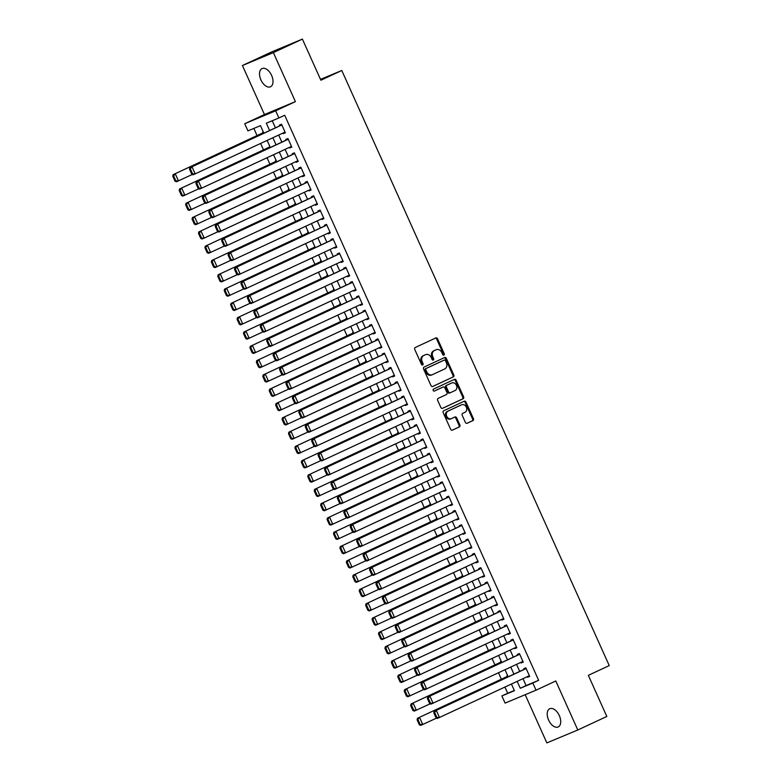 <?xml version="1.0" encoding="UTF-8"?>
<svg xmlns="http://www.w3.org/2000/svg" width="782" height="782" viewBox="0 0 782 782"><rect width="100%" height="100%" fill="white"/><g stroke="black" fill="none" stroke-linecap="round" stroke-linejoin="round"><path stroke-width="1.17" d="M443.893 355.096A1.075 0.88 67.4 0 0 444.254 353.738L437.549 338.821A1.544 1.261 67.4 0 0 435.779 337.951L415.262 347.501A1.544 1.261 67.4 0 0 414.753 349.437L421.459 364.353A1.075 0.88 67.4 0 0 423.062 363.61L422.192 361.685A4.927 4.018 67.4 0 1 423.815 355.487L425.525 354.696A4.927 4.018 67.4 0 1 425.652 354.637A4.927 4.018 67.4 0 1 431.195 357.491L432.055 359.417A1.075 0.88 67.4 0 0 433.658 358.674L432.788 356.748A4.927 4.018 67.4 0 1 434.411 350.551L436.121 349.759A4.927 4.018 67.4 0 1 436.248 349.701A4.927 4.018 67.4 0 1 441.791 352.555L442.661 354.481A1.075 0.88 67.4 0 0 443.893 355.096M443.394 355.136A1.075 0.88 67.4 0 0 443.414 354.09L436.708 339.173A1.544 1.261 67.4 0 0 435.203 338.215M422.202 365.008A1.075 0.88 67.4 0 0 422.221 363.962L421.351 362.037L422.192 361.685M432.798 360.072A1.075 0.88 67.4 0 0 432.817 359.026L431.947 357.1L432.788 356.748M559.326 715.608A10.039 5.797 -115 0 0 549.726 708.746A10.039 5.797 -115 0 0 548.612 720.075A10.039 5.797 -115 0 0 558.211 726.947A10.039 5.797 -115 0 0 559.326 715.608M271.618 75.443A10.039 5.797 -115 0 0 262.029 68.572A10.039 5.797 -115 0 0 260.914 79.911A10.039 5.797 -115 0 0 270.504 86.773A10.039 5.797 -115 0 0 271.618 75.443M465.388 422.388A1.544 1.261 67.4 0 0 467.157 423.267L472.915 420.589A1.544 1.261 67.4 0 0 473.423 418.653L465.974 402.085A1.544 1.261 67.4 0 0 464.205 401.205L443.697 410.765A1.544 1.261 67.4 0 0 443.189 412.691L450.637 429.269A1.544 1.261 67.4 0 0 452.367 430.159L459.357 426.904A1.544 1.261 67.4 0 0 459.865 424.968L456.678 417.871A1.544 1.261 67.4 0 0 454.948 416.982L451.458 418.605A4.115 3.363 67.4 0 1 451.361 418.653A4.115 3.363 67.4 0 1 446.698 416.21A4.115 3.363 67.4 0 1 448.086 411.097L461.585 404.802A4.115 3.363 67.4 0 1 461.683 404.763A4.115 3.363 67.4 0 1 466.346 407.207A4.115 3.363 67.4 0 1 464.958 412.319L462.709 413.365A1.544 1.261 67.4 0 0 462.201 415.301L465.388 422.388M522.992 678.668L526.091 685.56L538.642 680.32L532.835 683.028L536.051 690.183L505.094 703.096L501.878 695.941L514.429 690.711L511.438 684.054M302.399 39.1L273.377 52.619L242.43 65.532L271.452 52.013L302.399 39.1L320.884 80.233L341.783 70.497L609.237 665.609L588.338 675.335L606.822 716.468L577.8 729.987L555.787 680.985L536.051 690.183M242.43 65.532L264.453 114.534L295.401 101.611L273.377 52.619M295.401 101.611L275.665 110.809L278.881 117.965L266.33 123.194L269.624 130.526M538.642 680.32L284.687 115.257L278.881 117.965M453.286 376.914A1.544 1.261 67.4 0 0 453.795 374.979L446.346 358.41A1.544 1.261 67.4 0 0 444.577 357.54L424.069 367.09A1.544 1.261 67.4 0 0 423.561 369.026L431.009 385.594A1.544 1.261 67.4 0 0 432.778 386.464L452.455 377.266A1.544 1.261 67.4 0 0 452.964 375.331L445.515 358.762A1.544 1.261 67.4 0 0 444.01 357.804M456.16 380.248L463.609 396.816A1.544 1.261 67.4 0 1 463.1 398.752L442.592 408.302A1.544 1.261 67.4 0 1 440.823 407.432L437.637 400.335A1.544 1.261 67.4 0 1 438.145 398.4L446.463 394.529A1.544 1.261 67.4 0 0 446.972 392.593L444.85 387.892A1.544 1.261 67.4 0 0 443.081 387.022L434.421 391.049A1.075 0.88 67.4 0 0 434.421 391.049A1.075 0.88 67.4 0 1 433.541 389.084L454.391 379.368A1.544 1.261 67.4 0 1 456.16 380.248L455.329 380.59L462.778 397.168L463.609 396.816M525.191 694.709L546.853 742.9L577.8 729.987M507.577 675.452L507 675.687L507.322 676.401M501.145 661.142L500.568 661.386L500.891 662.1M494.713 646.841L494.459 647.789M488.281 632.53L487.714 632.775L488.036 633.488M481.859 618.23L481.282 618.464L481.604 619.178M475.427 603.919L474.85 604.163L475.173 604.877M468.995 589.618L468.428 589.853L468.75 590.566M462.573 575.308L461.996 575.552L462.318 576.266M456.141 561.007L455.564 561.241L455.886 561.955M449.709 546.696L449.455 547.654M443.277 532.395L442.71 532.63L443.032 533.344M436.855 518.085L436.278 518.329L436.6 519.043M430.423 503.784L429.846 504.019L430.168 504.742M423.991 489.473L423.424 489.718L423.746 490.431M417.568 475.173L416.992 475.407L417.314 476.13M411.137 460.862L410.56 461.106L410.882 461.82M404.705 446.561L404.45 447.519M398.273 432.26L397.706 432.495L398.028 433.208M391.85 417.95L391.274 418.184L391.596 418.908M385.418 403.649L384.842 403.883L385.164 404.597M378.987 389.338L378.42 389.583L378.742 390.296M372.564 375.037L371.988 375.272L372.31 375.986M366.132 360.727L365.556 360.971L365.878 361.685M359.7 346.426L359.446 347.374M353.269 332.115L352.702 332.36L353.024 333.073M346.846 317.815L346.27 318.049L346.592 318.763M340.414 303.504L339.838 303.748L340.16 304.462M333.982 289.203L333.415 289.438L333.738 290.151M327.56 274.893L326.984 275.137L327.306 275.851M321.128 260.592L320.552 260.826L320.874 261.54M314.696 246.281L314.442 247.239M308.264 231.98L307.697 232.215L308.02 232.928M301.842 217.67L301.265 217.914L301.588 218.628M295.41 203.369L294.834 203.603L295.156 204.317M288.978 189.058L288.411 189.303L288.734 190.016M282.556 174.757L281.979 174.992L282.302 175.706M276.124 160.447L275.547 160.691L275.87 161.405M269.692 146.146L269.438 147.104M282.996 133.048L283.28 133.683L285.371 132.803L281.51 124.221L279.428 125.1L279.741 125.814M289.428 147.358L289.711 147.984L291.803 147.114L287.942 138.531L285.85 139.401L286.173 140.115M295.86 161.659L296.143 162.294L298.235 161.415L294.374 152.832L292.282 153.712L292.605 154.425M302.282 175.97L302.566 176.595L304.657 175.725L300.806 167.143L298.714 168.013L299.037 168.726M308.714 190.27L308.998 190.906L311.089 190.026L307.228 181.444L305.136 182.323L305.459 183.037M315.146 204.581L315.429 205.207L317.521 204.337L313.66 195.754L311.568 196.624L311.891 197.338M321.568 218.882L321.852 219.517L323.943 218.637L320.092 210.055L318 210.935L318.323 211.648M328 233.192L328.284 233.818L330.375 232.948L326.514 224.366L324.422 225.236L324.745 225.949M334.432 247.493L334.716 248.129L336.807 247.249L332.946 238.666L330.854 239.546L331.177 240.26M340.864 261.794L341.148 262.429L343.239 261.559L339.378 252.977L337.286 253.847L337.609 254.561M347.286 276.105L347.57 276.74L349.662 275.86L345.81 267.278L343.718 268.148L344.041 268.871M353.718 290.405L354.002 291.041L356.093 290.171L352.232 281.588L350.14 282.458L350.463 283.172M360.15 304.716L360.434 305.351L362.525 304.472L358.664 295.889L356.572 296.759L356.895 297.483M366.572 319.017L366.856 319.652L368.948 318.782L365.096 310.2L363.004 311.07L363.327 311.783M373.004 333.327L373.288 333.953L375.38 333.083L371.518 324.501L369.427 325.371L369.749 326.094M379.436 347.628L379.72 348.264L381.812 347.394L377.95 338.811L375.859 339.681L376.181 340.395M385.868 361.939L386.152 362.565L388.243 361.695L384.382 353.112L382.29 353.982L382.613 354.705M392.29 376.24L392.574 376.875L394.666 376.005L390.814 367.423L388.722 368.293L389.045 369.006M398.722 390.55L399.006 391.176L401.098 390.306L397.236 381.724L395.145 382.594L395.467 383.307M405.154 404.851L405.438 405.487L407.53 404.617L403.668 396.034L401.577 396.904L401.899 397.618M411.576 419.162L411.86 419.787L413.952 418.917L410.1 410.335L408.008 411.205L408.331 411.918M418.008 433.463L418.292 434.098L420.384 433.228L416.523 424.636L414.431 425.516L414.753 426.229M424.44 447.773L424.724 448.399L426.816 447.529L422.954 438.946L420.863 439.816L421.185 440.53M430.872 462.074L431.156 462.709L433.248 461.839L429.386 453.247L427.295 454.127L427.617 454.841M437.294 476.385L437.578 477.01L439.67 476.14L435.818 467.558L433.727 468.428L434.049 469.141M443.726 490.685L444.01 491.321L446.102 490.441L442.241 481.859L440.149 482.738L440.471 483.452M450.158 504.996L450.442 505.622L452.534 504.752L448.673 496.169L446.581 497.039L446.903 497.753M456.58 519.297L456.864 519.932L458.956 519.053L455.104 510.47L453.013 511.35L453.335 512.063M463.012 533.607L463.296 534.233L465.388 533.363L461.527 524.781L459.435 525.651L459.757 526.364M469.444 547.908L469.728 548.544L471.82 547.664L467.959 539.081L465.867 539.961L466.189 540.675M475.876 562.219L476.16 562.844L478.242 561.975L474.391 553.392L472.299 554.262L472.621 554.976M482.298 576.52L482.582 577.155L484.674 576.275L480.822 567.693L478.731 568.573L479.053 569.286M488.73 590.83L489.014 591.456L491.106 590.586L487.245 582.004L485.153 582.873L485.475 583.587M495.162 605.131L495.446 605.767L497.538 604.887L493.677 596.304L491.585 597.184L491.907 597.898M501.585 619.432L501.868 620.067L503.96 619.197L500.109 610.615L498.017 611.485L498.339 612.198M508.017 633.743L508.3 634.378L510.392 633.498L506.531 624.916L504.439 625.786L504.761 626.509M514.448 648.043L514.732 648.679L516.824 647.809L512.963 639.226L510.871 640.096L511.193 640.81M520.88 662.354L521.164 662.989L523.246 662.11L519.395 653.527L517.303 654.397L517.625 655.121M272.244 120.731L275.43 127.818M278.685 135.061L281.862 142.129M285.117 149.362L288.294 156.429M291.539 163.673L294.716 170.74M297.971 177.973L301.148 185.041M304.403 192.284L307.58 199.351M310.825 206.585L314.002 213.652M317.257 220.895L320.434 227.963M323.689 235.196L326.866 242.264M330.121 249.507L333.298 256.574M336.543 263.808L339.72 270.875M342.975 278.109L346.152 285.186M349.407 292.419L352.584 299.486M355.83 306.72L359.006 313.797M362.262 321.031L365.438 328.098M368.693 335.331L371.87 342.408M375.125 349.642L378.302 356.709M381.548 363.943L384.724 371.02M387.98 378.253L391.156 385.321M394.411 392.554L397.588 399.622M400.834 406.865L404.011 413.932M407.266 421.166L410.442 428.233M413.698 435.476L416.874 442.544M420.13 449.777L423.306 456.844M426.552 464.088L429.729 471.155M432.984 478.389L436.161 485.456M439.416 492.699L442.592 499.766M445.838 507L449.015 514.067M452.27 521.311L455.447 528.378M458.702 535.611L461.879 542.679M465.134 549.922L468.31 556.989M471.556 564.223L474.733 571.29M477.988 578.533L481.165 585.601M484.42 592.834L487.597 599.902M490.842 607.145L494.019 614.212M497.274 621.446L500.451 628.513M503.706 635.746L506.883 642.824M510.138 650.057L513.315 657.124M516.56 664.358L519.737 671.435M527.303 676.655L527.586 677.29L529.678 676.42L525.827 667.838L523.735 668.708L524.057 669.421M253.837 128.404L257.053 135.569M260.611 143.477L263.485 149.87M267.043 157.778L269.917 164.181M273.475 172.089L276.349 178.482M279.897 186.39L282.771 192.792M286.329 200.7L289.203 207.093M292.761 215.001L295.635 221.404M299.183 229.312L302.057 235.705M305.615 243.613L308.489 250.015M312.047 257.923L314.921 264.316M318.479 272.224L321.353 278.627M324.901 286.535L327.775 292.927M331.333 300.835L334.207 307.238M337.765 315.146L340.639 321.539M344.188 329.447L347.061 335.849M350.619 343.757L353.493 350.15M357.051 358.058L359.925 364.461M363.474 372.369L366.357 378.762M369.906 386.67L372.779 393.063M376.338 400.98L379.211 407.373M382.769 415.281L385.643 421.674M389.192 429.582L392.065 435.985M395.624 443.893L398.497 450.285M402.056 458.193L404.929 464.596M408.478 472.504L411.361 478.897M414.91 486.805L417.784 493.207M421.342 501.115L424.215 507.508M427.774 515.416L430.647 521.819M434.196 529.727L437.07 536.12M440.628 544.028L443.502 550.43M447.06 558.338L449.933 564.731M453.482 572.639L456.365 579.042M459.914 586.95L462.788 593.342M466.346 601.25L469.22 607.653M472.778 615.561L475.652 621.954M479.2 629.862L482.074 636.265M485.632 644.173L488.506 650.565M492.064 658.473L494.938 664.876M498.486 672.784L501.37 679.177M504.918 687.085L507.684 693.243L514.321 690.467M263.26 131.835L262.693 132.08L263.016 132.793M341.783 70.497L320.503 79.373M507.684 693.243L501.878 695.941M263.876 133.204L260.474 125.638L247.933 130.877L244.717 123.722L275.665 110.809M264.453 114.534L244.717 123.722M517.185 681.376L520.284 688.268L532.835 683.028M272.879 137.759L276.056 144.826M279.311 152.07L282.488 159.137M285.743 166.37L288.92 173.438M292.165 180.681L295.342 187.748M298.597 194.982L301.774 202.049M305.029 209.293L308.206 216.36M311.451 223.593L314.628 230.661M317.883 237.904L321.06 244.971M324.315 252.205L327.492 259.272M330.747 266.515L333.924 273.583M337.169 280.816L340.346 287.884M343.601 295.127L346.778 302.194M350.033 309.428L353.21 316.495M356.455 323.738L359.632 330.806M362.887 338.039L366.064 345.106M369.319 352.34L372.496 359.417M375.751 366.65L378.928 373.718M382.173 380.951L385.35 388.028M388.605 395.262L391.782 402.329M395.037 409.563L398.214 416.64M401.459 423.873L404.636 430.941M407.891 438.174L411.068 445.251M414.323 452.485L417.5 459.552M420.755 466.786L423.932 473.853M427.177 481.096L430.354 488.163M433.609 495.397L436.786 502.464M440.041 509.708L443.218 516.775M446.463 524.008L449.64 531.076M452.895 538.319L456.072 545.386M459.327 552.62L462.504 559.687M465.759 566.93L468.936 573.998M472.181 581.231L475.358 588.299M478.613 595.542L481.79 602.609M485.045 609.843L488.222 616.91M491.467 624.153L494.644 631.221M497.899 638.454L501.076 645.521M504.331 652.765L507.508 659.832M510.763 667.066L513.94 674.133M508.183 676.811L505.006 669.744M501.761 662.51L498.584 655.443M495.329 648.2L492.152 641.132M488.897 633.899L485.72 626.832M482.465 619.588L479.288 612.521M476.043 605.288L472.866 598.22M469.611 590.977L466.434 583.91M463.179 576.676L460.002 569.609M456.756 562.366L453.58 555.298M450.324 548.065L447.148 540.997M443.893 533.754L440.716 526.687M437.461 519.453L434.284 512.386M431.038 505.143L427.862 498.075M424.606 490.842L421.43 483.775M418.175 476.531L414.998 469.464M411.752 462.23L408.575 455.163M405.32 447.93L402.144 440.853M398.888 433.619L395.712 426.552M392.456 419.318L389.28 412.241M386.034 405.008L382.857 397.94M379.602 390.707L376.425 383.63M373.17 376.396L369.994 369.329M366.748 362.095L363.571 355.018M360.316 347.785L357.139 340.717M353.884 333.484L350.707 326.417M347.452 319.173L344.276 312.106M341.03 304.872L337.853 297.805M334.598 290.562L331.421 283.495M328.166 276.261L324.989 269.194M321.744 261.95L318.567 254.883M315.312 247.65L312.135 240.582M308.88 233.339L305.703 226.272M302.448 219.038L299.271 211.971M296.026 204.728L292.849 197.66M289.594 190.427L286.417 183.359M283.162 176.116L279.985 169.049M276.74 161.815L273.563 154.748M270.308 147.505L267.131 140.437M526.091 685.56L520.284 688.268M283.28 133.683L285.332 132.725M289.711 147.984L291.764 147.026M296.143 162.294L298.196 161.336M302.566 176.595L304.618 175.637M308.998 190.906L311.05 189.948M315.429 205.207L317.482 204.249M321.852 219.517L323.914 218.559M328.284 233.818L330.336 232.86M334.716 248.129L336.768 247.171M341.148 262.429L343.2 261.471M347.57 276.74L349.622 275.782M354.002 291.041L356.054 290.083M360.434 305.351L362.486 304.393M366.856 319.652L368.918 318.694M373.288 333.953L375.34 333.005M379.72 348.264L381.772 347.306M386.152 362.565L388.204 361.616M392.574 376.875L394.627 375.917M399.006 391.176L401.058 390.228M405.438 405.487L407.49 404.529M411.86 419.787L413.913 418.829M418.292 434.098L420.345 433.14M424.724 448.399L426.777 447.441M431.156 462.709L433.208 461.751M437.578 477.01L439.631 476.052M444.01 491.321L446.063 490.363M450.442 505.622L452.495 504.664M456.864 519.932L458.917 518.974M463.296 534.233L465.349 533.275M469.728 548.544L471.781 547.586M476.16 562.844L478.213 561.887M482.582 577.155L484.635 576.197M489.014 591.456L491.067 590.498M495.446 605.767L497.499 604.809M501.868 620.067L503.921 619.109M508.3 634.378L510.353 633.42M514.732 648.679L516.785 647.721M521.164 662.989L523.217 662.031M527.586 677.29L529.639 676.332M435.535 350.004A4.927 4.018 67.4 0 0 435.408 350.053A4.927 4.018 67.4 0 0 435.291 350.111L436.121 349.759M431.947 357.1A4.927 4.018 67.4 0 1 433.58 350.903L435.291 350.111M424.939 354.94A4.927 4.018 67.4 0 0 424.812 354.989A4.927 4.018 67.4 0 0 424.694 355.048L425.525 354.696M421.351 362.037A4.927 4.018 67.4 0 1 422.984 355.839L424.694 355.048M432.514 386.552L452.455 377.266M445.447 360.697A1.075 0.88 67.4 0 0 444.205 360.082L426.21 368.469A1.075 0.88 67.4 0 0 425.848 369.827L426.767 371.861A4.927 4.018 67.4 0 0 432.309 374.715A4.927 4.018 67.4 0 0 432.426 374.656L444.733 368.928A4.927 4.018 67.4 0 0 446.366 362.731L445.447 360.697M432.182 374.764L431.596 375.008A4.927 4.018 67.4 0 1 431.469 375.057A4.927 4.018 67.4 0 1 425.926 372.212L425.017 370.179A1.075 0.88 67.4 0 1 425.369 368.821L443.374 360.434M442.329 408.39L462.27 399.094A1.544 1.261 67.4 0 0 462.778 397.168M442.329 387.334A1.544 1.261 67.4 0 0 442.25 387.364L434.206 391.117M455.095 390.511A4.115 3.363 67.4 0 0 456.483 385.399A4.115 3.363 67.4 0 0 451.82 382.955A4.115 3.363 67.4 0 0 451.713 382.994L446.962 385.213A1.544 1.261 67.4 0 0 446.454 387.149L448.565 391.85A1.544 1.261 67.4 0 0 450.334 392.72L455.095 390.511M451.087 383.258A4.115 3.363 67.4 0 0 450.979 383.297A4.115 3.363 67.4 0 0 450.882 383.346L451.713 382.994M450.256 392.76L449.494 393.072A1.544 1.261 67.4 0 1 447.724 392.202L445.613 387.501A1.544 1.261 67.4 0 1 446.121 385.565L450.882 383.346M455.329 380.59A1.544 1.261 67.4 0 0 453.814 379.641M460.95 405.066A4.115 3.363 67.4 0 0 460.852 405.105A4.115 3.363 67.4 0 0 460.745 405.154L461.585 404.802M451.253 418.693L450.627 418.957A4.115 3.363 67.4 0 1 450.52 419.005A4.115 3.363 67.4 0 1 445.857 416.562A4.115 3.363 67.4 0 1 447.245 411.44L460.745 405.154M452.143 430.217L458.516 427.246A1.544 1.261 67.4 0 0 459.024 425.31L455.838 418.223A1.544 1.261 67.4 0 0 454.332 417.265M466.893 423.345L472.074 420.931A1.544 1.261 67.4 0 0 472.582 418.996L465.143 402.427A1.544 1.261 67.4 0 0 463.628 401.479M263.573 132.529L173.164 174.65L263.612 132.617M192.343 174.464L176.38 181.795L175.012 181.17L175.852 180.818L173.604 175.813L172.763 176.165L175.012 181.17M173.604 175.813L175.256 173.77L178.472 180.925L175.852 180.818M172.763 176.165L173.164 174.65M285.049 132.09L193.115 174.816L191.746 174.19L192.587 173.839L190.329 168.834L189.498 169.176L191.746 174.19M281.794 124.856L189.899 167.661L191.991 166.791L195.197 173.946L192.587 173.839M281.833 124.944L191.991 166.791L190.329 168.834M189.899 167.661L189.498 169.176M270.005 146.84L179.596 188.951L270.044 146.918M198.775 188.765L182.812 196.106L181.444 195.471L182.284 195.129L180.026 190.114L179.195 190.466L181.444 195.471M180.026 190.114L181.688 188.081L184.904 195.236L182.284 195.129M179.195 190.466L179.596 188.951M276.437 161.141L186.018 203.261L276.476 161.229M205.207 203.076L189.234 210.407L187.875 209.781L188.706 209.429L186.458 204.425L185.627 204.776L187.875 209.781M186.458 204.425L188.11 202.382L191.326 209.537L188.706 209.429M185.627 204.776L186.018 203.261M282.859 175.451L192.45 217.562L282.898 175.53M211.629 217.376L195.666 224.717L194.307 224.082L195.138 223.74L192.89 218.725L192.049 219.077L194.307 224.082M192.89 218.725L194.542 216.692L197.758 223.847L195.138 223.74M192.049 219.077L192.45 217.562M289.291 189.752L198.882 231.873L289.33 189.84M218.061 231.687L202.098 239.018L200.73 238.393L201.57 238.041L199.322 233.036L198.481 233.378L200.73 238.393M199.322 233.036L200.974 230.993L204.19 238.148L201.57 238.041M198.481 233.378L198.882 231.873M291.481 146.4L199.537 189.127L198.178 188.491L199.009 188.139L196.761 183.135L195.93 183.487L198.178 188.491M288.226 139.157L196.321 181.971L198.413 181.101L201.629 188.247L199.009 188.139M288.265 139.245L198.413 181.101L196.761 183.135M196.321 181.971L195.93 183.487M297.913 160.701L205.969 203.428L204.601 202.802L205.441 202.45L203.193 197.445L202.352 197.787L204.601 202.802M294.658 153.468L202.753 196.272L204.845 195.402L208.061 202.558L205.441 202.45M294.697 153.555L204.845 195.402L203.193 197.445M202.753 196.272L202.352 197.787M304.335 175.012L212.401 217.738L211.032 217.103L211.873 216.751L209.625 211.746L208.784 212.098L211.032 217.103M301.09 167.768L209.185 210.583L211.277 209.713L214.493 216.858L211.873 216.751M301.119 167.856L211.277 209.713L209.625 211.746M209.185 210.583L208.784 212.098M310.767 189.312L218.823 232.039L217.464 231.404L218.295 231.061L216.047 226.057L215.216 226.399L217.464 231.404M307.512 182.079L215.617 224.884L217.699 224.014L220.915 231.169L218.295 231.061M307.551 182.157L217.699 224.014L216.047 226.057M215.617 224.884L215.216 226.399M295.723 204.063L205.314 246.174L295.762 204.141M224.493 245.988L208.52 253.329L207.162 252.694L208.002 252.342L205.744 247.337L204.913 247.689L207.162 252.694M205.744 247.337L207.406 245.304L210.612 252.459L208.002 252.342M204.913 247.689L205.314 246.174M317.199 203.623L225.255 246.35L223.896 245.714L224.727 245.362L222.479 240.357L221.638 240.709L223.896 245.714M313.944 196.38L222.039 239.194L224.131 238.324L227.347 245.47L224.727 245.362M313.983 196.468L224.131 238.324L222.479 240.357M222.039 239.194L221.638 240.709M302.155 218.364L211.736 260.484L302.184 218.452M230.925 260.298L214.952 267.63L213.594 267.004L214.424 266.652L212.176 261.647L211.335 261.99L213.594 267.004M212.176 261.647L213.828 259.604L217.044 266.76L214.424 266.652M211.335 261.99L211.736 260.484M323.621 217.924L231.687 260.65L230.319 260.015L231.159 259.673L228.911 254.668L228.07 255.01L230.319 260.015M320.376 210.69L228.471 253.495L230.563 252.625L233.779 259.78L231.159 259.673M320.415 210.769L230.563 252.625L228.911 254.668M228.471 253.495L228.07 255.01M308.577 232.674L218.168 274.785L308.616 232.753M237.347 274.599L221.384 281.94L220.016 281.305L220.856 280.953L218.608 275.948L217.767 276.3L220.016 281.305M218.608 275.948L220.26 273.915L223.476 281.061L220.856 280.953M217.767 276.3L218.168 274.785M330.053 232.234L238.119 274.961L236.75 274.326L237.591 273.974L235.333 268.969L234.502 269.321L236.75 274.326M326.798 224.991L234.903 267.806L236.995 266.936L240.201 274.081L237.591 273.974M326.837 225.079L236.995 266.936L235.333 268.969M234.903 267.806L234.502 269.321M315.009 246.975L224.6 289.096L315.048 247.063M243.779 288.91L227.816 296.241L226.448 295.616L227.288 295.264L225.03 290.259L224.199 290.601L226.448 295.616M225.03 290.259L226.692 288.216L229.908 295.371L227.288 295.264M224.199 290.601L224.6 289.096M336.485 246.535L244.541 289.262L243.182 288.626L244.013 288.284L241.765 283.27L240.934 283.622L243.182 288.626M333.23 239.302L241.325 282.107L243.417 281.237L246.633 288.392L244.013 288.284M333.269 239.38L243.417 281.237L241.765 283.27M241.325 282.107L240.934 283.622M321.441 261.286L231.022 303.396L321.48 261.364M250.211 303.211L234.238 310.552L232.88 309.916L233.71 309.564L231.462 304.56L230.631 304.912L232.88 309.916M231.462 304.56L233.114 302.526L236.33 309.672L233.71 309.564M230.631 304.912L231.022 303.396M342.917 260.846L250.973 303.572L249.605 302.937L250.445 302.585L248.197 297.58L247.356 297.932L249.605 302.937M339.662 253.603L247.757 296.417L249.849 295.547L253.065 302.693L250.445 302.585M339.701 253.691L249.849 295.547L248.197 297.58M247.757 296.417L247.356 297.932M327.863 275.587L237.454 317.697L327.902 275.675M256.633 317.521L240.67 324.853L239.312 324.227L240.142 323.875L237.894 318.87L237.054 319.212L239.312 324.227M237.894 318.87L239.546 316.827L242.762 323.983L240.142 323.875M237.054 319.212L237.454 317.697M349.339 275.147L257.405 317.873L256.037 317.238L256.877 316.896L254.629 311.881L253.788 312.233L256.037 317.238M346.094 267.913L254.189 310.718L256.281 309.848L259.497 317.003L256.877 316.896M346.123 267.991L256.281 309.848L254.629 311.881M254.189 310.718L253.788 312.233M334.295 289.897L243.886 332.008L334.334 289.975M263.065 331.822L247.102 339.163L245.734 338.528L246.574 338.176L244.326 333.171L243.485 333.523L245.734 338.528M244.326 333.171L245.978 331.138L249.194 338.283L246.574 338.176M243.485 333.523L243.886 332.008M355.771 289.457L263.827 332.174L262.469 331.548L263.299 331.197L261.051 326.192L260.22 326.544L262.469 331.548M352.516 282.214L260.621 325.029L262.703 324.149L265.919 331.304L263.299 331.197M352.555 282.302L262.703 324.149L261.051 326.192M260.621 325.029L260.22 326.544M340.727 304.198L250.318 346.309L340.766 304.286M269.497 346.133L253.524 353.464L252.166 352.838L253.006 352.487L250.748 347.482L249.917 347.824L252.166 352.838M250.748 347.482L252.41 345.439L255.616 352.594L253.006 352.487M249.917 347.824L250.318 346.309M362.203 303.758L270.259 346.485L268.9 345.849L269.731 345.507L267.483 340.493L266.642 340.844L268.9 345.849M358.948 296.525L267.043 339.329L269.135 338.459L272.351 345.615L269.731 345.507M358.987 296.603L269.135 338.459L267.483 340.493M267.043 339.329L266.642 340.844M368.625 318.069L276.691 360.785L275.323 360.16L276.163 359.808L273.915 354.803L273.074 355.155L275.323 360.16M365.38 310.825L273.475 353.64L275.567 352.76L278.783 359.916L276.163 359.808M365.419 310.913L275.567 352.76L273.915 354.803M273.475 353.64L273.074 355.155M375.057 332.37L283.123 375.096L281.755 374.461L282.595 374.119L280.337 369.104L279.506 369.456L281.755 374.461M371.802 325.136L279.907 367.941L281.999 367.071L285.205 374.226L282.595 374.119M371.841 325.214L281.999 367.071L280.337 369.104M279.907 367.941L279.506 369.456M347.159 318.499L256.74 360.619L347.188 318.587M275.929 360.434L259.956 367.775L258.598 367.139L259.428 366.787L257.18 361.783L256.34 362.134L258.598 367.139M257.18 361.783L258.832 359.749L262.048 366.895L259.428 366.787M256.34 362.134L256.74 360.619M353.581 332.809L263.172 374.92L353.62 332.897M282.351 374.744L266.388 382.075L265.02 381.45L265.86 381.098L263.612 376.093L262.772 376.435L265.02 381.45M263.612 376.093L265.264 374.05L268.48 381.205L265.86 381.098M262.772 376.435L263.172 374.92M360.013 347.11L269.604 389.231L360.052 347.198M288.783 389.045L272.82 396.386L271.452 395.751L272.292 395.399L270.034 390.394L269.203 390.746L271.452 395.751M270.034 390.394L271.696 388.361L274.912 395.506L272.292 395.399M269.203 390.746L269.604 389.231M381.489 346.68L289.545 389.397L288.187 388.771L289.017 388.419L286.769 383.415L285.938 383.767L288.187 388.771M378.234 339.437L286.329 382.251L288.421 381.372L291.637 388.527L289.017 388.419M378.273 339.525L288.421 381.372L286.769 383.415M286.329 382.251L285.938 383.767M366.445 361.421L276.026 403.532L366.484 361.509M295.215 403.356L279.242 410.687L277.884 410.051L278.715 409.709L276.466 404.705L275.635 405.047L277.884 410.051M276.466 404.705L278.118 402.662L281.334 409.817L278.715 409.709M275.635 405.047L276.026 403.532M387.921 360.981L295.977 403.708L294.609 403.072L295.449 402.73L293.201 397.715L292.36 398.067L294.609 403.072M384.666 353.747L292.761 396.552L294.853 395.682L298.069 402.838L295.449 402.73M384.705 353.826L294.853 395.682L293.201 397.715M292.761 396.552L292.36 398.067M372.867 375.722L282.458 417.842L372.906 375.81M301.637 417.656L285.674 424.997L284.316 424.362L285.147 424.01L282.898 419.005L282.058 419.357L284.316 424.362M282.898 419.005L284.55 416.972L287.766 424.118L285.147 424.01M282.058 419.357L282.458 417.842M394.343 375.282L302.409 418.008L301.041 417.383L301.881 417.031L299.633 412.026L298.792 412.378L301.041 417.383M391.098 368.048L299.193 410.863L301.285 409.983L304.501 417.138L301.881 417.031M391.127 368.136L301.285 409.983L299.633 412.026M299.193 410.863L298.792 412.378M379.299 390.032L288.89 432.143L379.338 390.11M308.069 431.967L292.106 439.298L290.738 438.663L291.578 438.321L289.33 433.306L288.49 433.658L290.738 438.663M289.33 433.306L290.982 431.273L294.198 438.428L291.578 438.321M288.49 433.658L288.89 432.143M400.775 389.592L308.831 432.319L307.473 431.684L308.303 431.341L306.055 426.327L305.224 426.679L307.473 431.684M397.52 382.359L305.625 425.164L307.707 424.294L310.923 431.449L308.303 431.341M397.559 382.437L307.707 424.294L306.055 426.327M305.625 425.164L305.224 426.679M385.731 404.333L295.322 446.454L385.77 404.421M314.501 446.268L298.529 453.609L297.17 452.974L298.01 452.622L295.752 447.617L294.922 447.969L297.17 452.974M295.752 447.617L297.414 445.584L300.62 452.729L298.01 452.622M294.922 447.969L295.322 446.454M407.207 403.893L315.263 446.62L313.905 445.994L314.735 445.642L312.487 440.637L311.647 440.98L313.905 445.994M403.952 396.66L312.047 439.474L314.139 438.594L317.355 445.75L314.735 445.642M403.991 396.748L314.139 438.594L312.487 440.637M312.047 439.474L311.647 440.98M392.163 418.644L301.744 460.754L392.193 418.722M320.933 460.578L304.96 467.91L303.602 467.274L304.433 466.932L302.184 461.918L301.344 462.27L303.602 467.274M302.184 461.918L303.836 459.884L307.052 467.04L304.433 466.932M301.344 462.27L301.744 460.754M413.629 418.204L321.695 460.93L320.327 460.295L321.167 459.943L318.919 454.938L318.078 455.29L320.327 460.295M410.384 410.97L318.479 453.775L320.571 452.905L323.787 460.06L321.167 459.943M410.423 411.049L320.571 452.905L318.919 454.938M318.479 453.775L318.078 455.29M398.585 432.945L308.176 475.065L398.625 433.033M327.355 474.879L311.392 482.211L310.024 481.585L310.865 481.233L308.616 476.228L307.776 476.58L310.024 481.585M308.616 476.228L310.268 474.185L313.484 481.341L310.865 481.233M307.776 476.58L308.176 475.065M420.061 432.505L328.127 475.231L326.759 474.606L327.599 474.254L325.341 469.249L324.51 469.591L326.759 474.606M416.806 425.271L324.911 468.086L327.003 467.206L330.209 474.361L327.599 474.254M416.845 425.359L327.003 467.206L325.341 469.249M324.911 468.086L324.51 469.591M405.017 447.255L314.608 489.366L405.056 447.333M333.787 489.19L317.824 496.521L316.456 495.886L317.297 495.544L315.038 490.529L314.208 490.881L316.456 495.886M315.038 490.529L316.7 488.496L319.916 495.651L317.297 495.544M314.208 490.881L314.608 489.366M426.493 446.815L334.549 489.542L333.191 488.906L334.022 488.555L331.773 483.55L330.942 483.902L333.191 488.906M423.238 439.582L331.333 482.386L333.425 481.517L336.641 488.662L334.022 488.555M423.277 439.66L333.425 481.517L331.773 483.55M331.333 482.386L330.942 483.902M411.449 461.556L321.031 503.676L411.488 461.644M340.219 503.491L324.247 510.822L322.888 510.196L323.719 509.844L321.47 504.84L320.64 505.192L322.888 510.196M321.47 504.84L323.122 502.797L326.338 509.952L323.719 509.844M320.64 505.192L321.031 503.676M417.871 475.867L327.463 517.977L417.911 475.945M346.641 517.792L330.678 525.133L329.32 524.497L330.151 524.155L327.902 519.14L327.062 519.492L329.32 524.497M327.902 519.14L329.554 517.107L332.77 524.263L330.151 524.155M327.062 519.492L327.463 517.977M424.303 490.167L333.894 532.288L424.343 490.255M353.073 532.102L337.11 539.433L335.742 538.808L336.583 538.456L334.334 533.451L333.494 533.803L335.742 538.808M334.334 533.451L335.986 531.408L339.202 538.563L336.583 538.456M333.494 533.803L333.894 532.288M432.925 461.116L340.981 503.843L339.613 503.217L340.453 502.865L338.205 497.86L337.365 498.202L339.613 503.217M429.67 453.883L337.765 496.697L339.857 495.817L343.073 502.973L340.453 502.865M429.709 453.971L339.857 495.817L338.205 497.86M337.765 496.697L337.365 498.202M439.347 475.427L347.413 518.153L346.045 517.518L346.885 517.166L344.637 512.161L343.797 512.513L346.045 517.518M436.102 468.183L344.197 510.998L346.289 510.128L349.505 517.273L346.885 517.166M436.131 468.271L346.289 510.128L344.637 512.161M344.197 510.998L343.797 512.513M445.779 489.728L353.835 532.454L352.477 531.828L353.308 531.477L351.059 526.472L350.228 526.814L352.477 531.828M442.524 482.494L350.629 525.299L352.711 524.429L355.927 531.584L353.308 531.477M442.563 482.582L352.711 524.429L351.059 526.472M350.629 525.299L350.228 526.814M430.735 504.478L340.326 546.589L430.774 504.556M359.505 546.403L343.533 553.744L342.174 553.109L343.015 552.766L340.757 547.752L339.926 548.104L342.174 553.109M340.757 547.752L342.418 545.719L345.624 552.874L343.015 552.766M339.926 548.104L340.326 546.589M452.211 504.038L360.267 546.765L358.909 546.129L359.74 545.777L357.491 540.773L356.651 541.124L358.909 546.129M448.956 496.795L357.051 539.609L359.143 538.739L362.359 545.885L359.74 545.777M448.995 496.883L359.143 538.739L357.491 540.773M357.051 539.609L356.651 541.124M437.167 518.779L346.749 560.899L437.197 518.867M365.937 560.714L349.965 568.045L348.606 567.419L349.437 567.067L347.188 562.062L346.348 562.414L348.606 567.419M347.188 562.062L348.84 560.02L352.056 567.175L349.437 567.067M346.348 562.414L346.749 560.899M458.633 518.339L366.699 561.065L365.331 560.44L366.172 560.088L363.923 555.083L363.083 555.425L365.331 560.44M455.388 511.105L363.483 553.91L365.575 553.04L368.791 560.195L366.172 560.088M455.427 511.193L365.575 553.04L363.923 555.083M363.483 553.91L363.083 555.425M443.59 533.089L353.181 575.2L443.629 533.168M372.359 575.014L356.397 582.355L355.028 581.72L355.869 581.378L353.62 576.363L352.78 576.715L355.028 581.72M353.62 576.363L355.272 574.33L358.488 581.485L355.869 581.378M352.78 576.715L353.181 575.2M465.065 532.65L373.131 575.376L371.763 574.741L372.603 574.389L370.345 569.384L369.515 569.736L371.763 574.741M461.81 525.406L369.915 568.221L372.007 567.351L375.213 574.496L372.603 574.389M461.849 525.494L372.007 567.351L370.345 569.384M369.915 568.221L369.515 569.736M450.021 547.39L359.612 589.511L450.061 547.478M378.791 589.325L362.828 596.656L361.46 596.031L362.301 595.679L360.043 590.674L359.212 591.016L361.46 596.031M360.043 590.674L361.704 588.631L364.92 595.786L362.301 595.679M359.212 591.016L359.612 589.511M471.497 546.95L379.553 589.677L378.195 589.042L379.026 588.699L376.777 583.695L375.947 584.037L378.195 589.042M468.242 539.717L376.338 582.522L378.429 581.652L381.645 588.807L379.026 588.699M468.281 539.795L378.429 581.652L376.777 583.695M376.338 582.522L375.947 584.037M456.453 561.701L366.035 603.812L456.493 561.779M385.223 603.626L369.251 610.967L367.892 610.331L368.723 609.98L366.475 604.975L365.644 605.327L367.892 610.331M366.475 604.975L368.127 602.942L371.342 610.097L368.723 609.98M365.644 605.327L366.035 603.812M462.876 576.002L372.467 618.122L462.915 576.09M391.645 617.936L375.683 625.268L374.324 624.642L375.155 624.29L372.906 619.285L372.066 619.627L374.324 624.642M372.906 619.285L374.558 617.242L377.774 624.398L375.155 624.29M372.066 619.627L372.467 618.122M469.308 590.312L378.899 632.423L469.347 590.39M398.077 632.237L382.115 639.578L380.746 638.943L381.587 638.591L379.338 633.586L378.498 633.938L380.746 638.943M379.338 633.586L380.99 631.553L384.206 638.698L381.587 638.591M378.498 633.938L378.899 632.423M477.929 561.261L385.985 603.987L384.617 603.352L385.458 603L383.209 597.995L382.369 598.347L384.617 603.352M474.674 554.018L382.769 596.832L384.861 595.962L388.077 603.108L385.458 603M474.713 554.106L384.861 595.962L383.209 597.995M382.769 596.832L382.369 598.347M484.351 575.562L392.417 618.288L391.049 617.653L391.89 617.311L389.641 612.306L388.801 612.648L391.049 617.653M481.106 568.328L389.201 611.133L391.293 610.263L394.509 617.418L391.89 617.311M481.135 568.406L391.293 610.263L389.641 612.306M389.201 611.133L388.801 612.648M490.783 589.872L398.84 632.599L397.481 631.964L398.312 631.612L396.063 626.607L395.233 626.959L397.481 631.964M487.528 582.629L395.633 625.444L397.715 624.574L400.931 631.719L398.312 631.612M487.567 582.717L397.715 624.574L396.063 626.607M395.633 625.444L395.233 626.959M475.739 604.613L385.331 646.734L475.779 604.701M404.509 646.548L388.537 653.879L387.178 653.253L388.019 652.902L385.761 647.897L384.93 648.239L387.178 653.253M385.761 647.897L387.422 645.854L390.629 653.009L388.019 652.902M384.93 648.239L385.331 646.734M497.215 604.173L405.272 646.9L403.913 646.264L404.744 645.922L402.495 640.908L401.655 641.26L403.913 646.264M493.96 596.94L402.056 639.744L404.147 638.874L407.363 646.03L404.744 645.922M493.999 597.018L404.147 638.874L402.495 640.908M402.056 639.744L401.655 641.26M482.171 618.924L391.753 661.034L482.201 619.002M410.941 660.849L394.969 668.19L393.61 667.554L394.441 667.202L392.193 662.198L391.352 662.549L393.61 667.554M392.193 662.198L393.845 660.164L397.06 667.31L394.441 667.202M391.352 662.549L391.753 661.034M503.637 618.484L411.703 661.21L410.335 660.575L411.176 660.223L408.927 655.218L408.087 655.57L410.335 660.575M500.392 611.241L408.487 654.055L410.579 653.185L413.795 660.331L411.176 660.223M500.431 611.328L410.579 653.185L408.927 655.218M408.487 654.055L408.087 655.57M488.594 633.225L398.185 675.335L488.633 633.312M417.363 675.159L401.401 682.491L400.032 681.865L400.873 681.513L398.625 676.508L397.784 676.85L400.032 681.865M398.625 676.508L400.276 674.465L403.492 681.621L400.873 681.513M397.784 676.85L398.185 675.335M510.069 632.785L418.135 675.511L416.767 674.876L417.608 674.534L415.35 669.519L414.519 669.871L416.767 674.876M506.814 625.551L414.919 668.356L417.011 667.486L420.217 674.641L417.608 674.534M506.853 625.629L417.011 667.486L415.35 669.519M414.919 668.356L414.519 669.871M495.026 647.535L404.617 689.646L495.065 647.613M423.795 689.46L407.833 696.801L406.464 696.166L407.305 695.814L405.047 690.809L404.216 691.161L406.464 696.166M405.047 690.809L406.708 688.776L409.924 695.921L407.305 695.814M404.216 691.161L404.617 689.646M516.501 647.095L424.558 689.812L423.199 689.186L424.03 688.834L421.781 683.83L420.951 684.182L423.199 689.186M513.246 639.852L421.342 682.666L423.433 681.787L426.649 688.942L424.03 688.834M513.285 639.94L423.433 681.787L421.781 683.83M421.342 682.666L420.951 684.182M501.458 661.836L411.039 703.947L501.497 661.924M430.227 703.771L414.255 711.102L412.896 710.476L413.727 710.124L411.479 705.12L410.648 705.462L412.896 710.476M411.479 705.12L413.131 703.077L416.347 710.232L413.727 710.124M410.648 705.462L411.039 703.947M522.933 661.396L430.99 704.123L429.621 703.487L430.462 703.145L428.213 698.131L427.373 698.482L429.621 703.487M519.678 654.163L427.774 696.967L429.865 696.097L433.081 703.253L430.462 703.145M519.717 654.241L429.865 696.097L428.213 698.131M427.774 696.967L427.373 698.482M507.88 676.137L417.471 718.257L507.919 676.225M436.649 718.072L420.687 725.413L419.328 724.777L420.159 724.425L417.911 719.42L417.07 719.772L419.328 724.777M417.911 719.42L419.563 717.387L422.779 724.533L420.159 724.425M417.07 719.772L417.471 718.257M529.355 675.707L437.421 718.423L436.053 717.798L436.894 717.446L434.645 712.441L433.805 712.793L436.053 717.798M526.11 668.463L434.206 711.278L436.297 710.398L439.513 717.553L436.894 717.446M526.139 668.551L436.297 710.398L434.645 712.441M434.206 711.278L433.805 712.793M443.414 354.09L444.254 353.738M422.221 363.962L423.062 363.61M432.817 359.026L433.658 358.674M433.58 350.903L434.411 350.551M422.984 355.839L423.815 355.487M436.708 339.173L437.549 338.821M445.515 358.762L446.346 358.41M452.964 375.331L453.795 374.979M425.369 368.821L426.21 368.469M425.017 370.179L425.848 369.827M425.926 372.212L426.767 371.861M462.27 399.094L463.1 398.752M442.25 387.364L443.081 387.022M446.121 385.565L446.962 385.213M445.613 387.501L446.454 387.149M447.724 392.202L448.565 391.85M447.245 411.44L448.086 411.097M455.838 418.223L456.678 417.871M459.024 425.31L459.865 424.968M458.516 427.246L459.357 426.904M465.143 402.427L465.974 402.085M472.582 418.996L473.423 418.653M472.074 420.931L472.915 420.589M435.408 350.053L436.248 349.701M424.812 354.989L425.652 354.637M431.469 375.057L432.309 374.715M442.289 387.354L443.12 387.002M450.979 383.297L451.82 382.955M449.464 393.092L450.295 392.74M460.852 405.105L461.683 404.763M450.52 419.005L451.361 418.653"/></g></svg>
